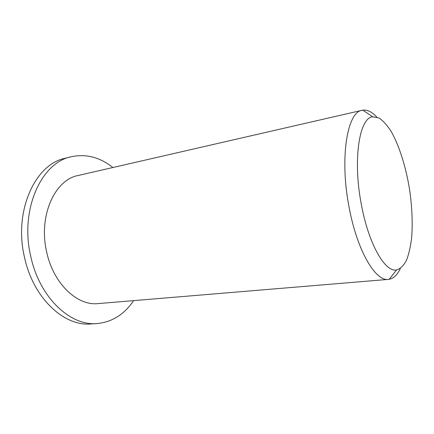 <?xml version="1.0" encoding="UTF-8"?>
<svg xmlns="http://www.w3.org/2000/svg" width="434" height="434" viewBox="0 0 434 434"><rect width="100%" height="100%" fill="white"/><g stroke="black" fill="none" stroke-linecap="round" stroke-linejoin="round"><path stroke-width="0.65" d="M361.332 204.392C352.598 159.506 359.423 117.446 372.735 116.817L378.887 117.929C383.141 120.728 387.318 125.383 391.419 131.887C399.421 146.177 405.964 167.269 409.582 189.501C412.04 206.53 412.75 222.371 411.714 237.018C410.678 246.111 408.958 253.814 406.555 260.134C403.783 265.462 400.452 268.727 396.573 269.943C385.153 272.552 368.542 244.049 361.332 204.392M376.777 117.077C372.036 111.918 367.397 109.607 362.867 110.149L362.119 110.29C347.265 111.739 339.431 157.927 349.082 207.159C357.036 250.548 375.524 281.661 388.446 279.387L389.2 279.295C393.676 278.433 397.392 274.825 400.343 268.467M362.119 110.29L78.185 175.488C54.901 179.567 38.105 216.137 46.693 252.078C53.425 283.874 77.458 306.084 98.127 303.588L388.446 279.387M133.585 300.632C124.298 314.471 112.102 322.115 96.994 323.569C70.65 326.227 39.64 297.843 30.803 256.597C19.546 209.758 41.414 162.522 71.03 156.799C85.867 153.587 99.809 157.162 112.867 167.524M96.994 323.569L90.842 323.943C64.384 326.601 33.337 298.44 24.543 257.508C13.335 211.032 35.322 164.085 65.057 158.307L71.03 156.799M372.735 116.817L362.867 110.149M396.573 269.943L389.2 279.295"/></g></svg>
